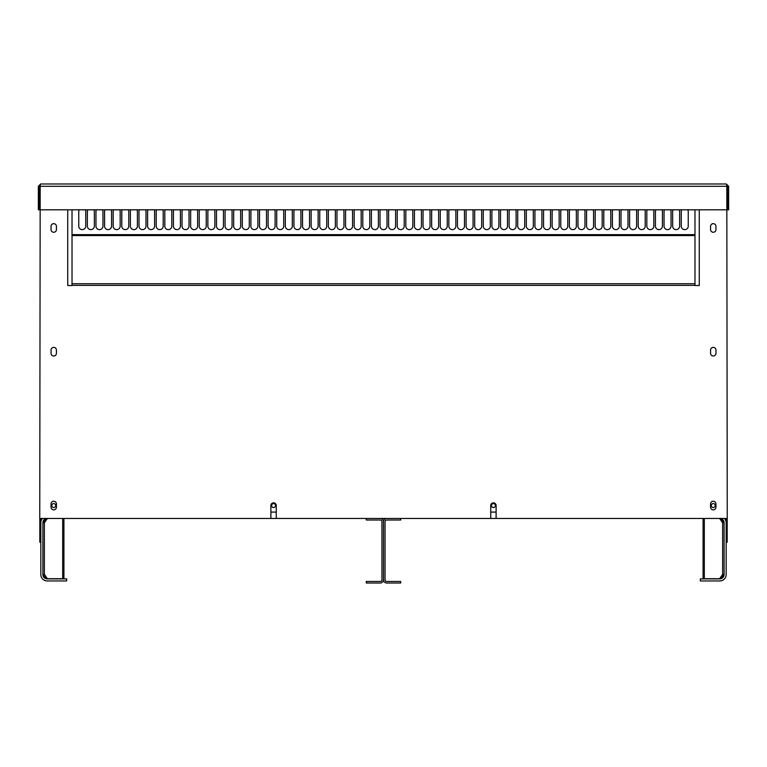 <?xml version="1.0" encoding="UTF-8"?>
<svg xmlns="http://www.w3.org/2000/svg" width="767" height="767" viewBox="0 0 767 767"><rect width="100%" height="100%" fill="white"/><g stroke="black" fill="none" stroke-linecap="round" stroke-linejoin="round"><path stroke-width="1.15" d="M711.297 505.549A1.965 1.965 0 0 0 713.262 507.514A1.965 1.965 0 0 0 715.227 505.549A1.965 1.965 0 0 0 713.262 503.583A1.965 1.965 0 0 0 711.297 505.549M491.465 505.549A1.965 1.965 0 0 0 493.421 507.514A1.965 1.965 0 0 0 495.386 505.549A1.965 1.965 0 0 0 493.421 503.583A1.965 1.965 0 0 0 491.465 505.549M271.614 505.549A1.965 1.965 0 0 0 273.579 507.514A1.965 1.965 0 0 0 275.535 505.549A1.965 1.965 0 0 0 273.579 503.583A1.965 1.965 0 0 0 271.614 505.549M51.773 505.549A1.965 1.965 0 0 0 53.738 507.514A1.965 1.965 0 0 0 55.703 505.549A1.965 1.965 0 0 0 53.738 503.583A1.965 1.965 0 0 0 51.773 505.549M40.843 518.454L40.843 574.588A6.366 6.366 0 0 0 47.209 580.955L66.671 580.955L66.671 578.893L47.209 578.893A4.305 4.305 0 0 1 42.904 574.588L42.904 522.758L45.771 518.703M726.157 518.454L726.157 574.588A6.366 6.366 0 0 1 719.791 580.955L700.329 580.955L700.329 578.893L719.791 578.893A4.305 4.305 0 0 0 724.096 574.588L724.096 522.758A4.305 4.305 0 0 0 719.791 518.454M40.191 184.924L39.75 518.454L727.25 518.454L726.809 184.924M47.209 518.454A4.305 4.305 0 0 0 42.904 522.758L44.361 522.758L44.361 574.406L47.401 578.711L45.953 578.711M42.521 518.454A6.366 6.366 0 0 0 40.843 522.758M726.157 522.758A6.366 6.366 0 0 0 724.479 518.454M386.769 518.454A3.269 3.269 0 0 0 383.5 521.723L383.5 579.747A3.269 3.269 0 0 0 386.769 583.016L400.719 583.016L400.719 581.472L386.769 581.472A1.726 1.726 0 0 1 385.044 579.747L385.044 521.723A1.726 1.726 0 0 1 386.769 520.007L400.719 520.007L400.719 518.454M366.281 518.454L366.281 520.007L380.231 520.007A1.726 1.726 0 0 1 381.956 521.723L381.956 579.747A1.726 1.726 0 0 1 380.231 581.472L366.281 581.472L366.281 583.016L380.231 583.016A3.269 3.269 0 0 0 383.5 579.747L383.5 521.723A3.269 3.269 0 0 0 380.231 518.454M63.92 578.711L63.92 518.454L63.92 578.711L47.401 578.711M47.401 518.454L44.361 522.758M45.943 578.702L42.904 574.406L44.361 574.406M721.047 578.711L703.08 578.711L703.08 518.454M721.229 518.703L724.096 522.758L722.639 522.758L722.639 574.406L724.096 574.406L721.057 578.702M722.639 522.758L719.599 518.454M719.599 578.711L722.639 574.406M40.67 183.984L726.33 183.984L727.145 186.304L727.145 209.813L39.855 209.813L39.855 186.304L40.67 183.984L38.35 186.304L39.376 186.304L39.376 209.813L38.35 209.813L38.35 186.304M39.75 185.403L39.376 186.304M727.25 185.403L727.624 186.304L728.65 186.304L726.33 183.984M728.65 186.304L728.65 209.813L727.624 209.813L727.624 186.304M726.157 542.221L727.183 542.221L727.183 518.454M40.843 542.221L39.817 542.221L39.817 518.454M694.979 209.813L694.979 285.516L699.274 285.516L699.274 209.813M67.726 209.813L67.726 285.516L72.021 285.516L72.021 209.813M496.115 518.454L496.115 505.549A2.694 2.694 0 0 0 493.421 502.855A2.694 2.694 0 0 0 490.736 505.549L490.736 518.454M276.264 518.454L276.264 505.549A2.694 2.694 0 0 0 273.579 502.855A2.694 2.694 0 0 0 270.885 505.549L270.885 518.454M710.578 229.582A2.694 2.694 0 0 0 713.262 232.267A2.694 2.694 0 0 0 715.956 229.582L715.956 226.351A2.694 2.694 0 0 0 713.262 223.657A2.694 2.694 0 0 0 710.578 226.351L710.578 229.582M710.578 353.309A2.694 2.694 0 0 0 713.262 355.993A2.694 2.694 0 0 0 715.956 353.309L715.956 350.078A2.694 2.694 0 0 0 713.262 347.393A2.694 2.694 0 0 0 710.578 350.078L710.578 353.309M710.578 507.16A2.694 2.694 0 0 0 713.262 509.854A2.694 2.694 0 0 0 715.956 507.16L715.956 503.929A2.694 2.694 0 0 0 713.262 501.244A2.694 2.694 0 0 0 710.578 503.929L710.578 507.16M51.044 229.582A2.694 2.694 0 0 0 53.738 232.267A2.694 2.694 0 0 0 56.422 229.582L56.422 226.351A2.694 2.694 0 0 0 53.738 223.657A2.694 2.694 0 0 0 51.044 226.351L51.044 229.582M51.044 353.309A2.694 2.694 0 0 0 53.738 355.993A2.694 2.694 0 0 0 56.422 353.309L56.422 350.078A2.694 2.694 0 0 0 53.738 347.393A2.694 2.694 0 0 0 51.044 350.078L51.044 353.309M51.044 507.16A2.694 2.694 0 0 0 53.738 509.854A2.694 2.694 0 0 0 56.422 507.16L56.422 503.929A2.694 2.694 0 0 0 53.738 501.244A2.694 2.694 0 0 0 51.044 503.929L51.044 507.16M688.248 211.606A3.499 3.499 0 0 0 687.75 209.813A3.499 3.499 0 0 1 688.248 211.606L688.248 226.131A3.499 3.499 0 0 1 684.749 229.63A3.499 3.499 0 0 1 681.259 226.131L681.259 211.606A3.499 3.499 0 0 1 681.758 209.813A3.499 3.499 0 0 0 681.259 211.606M679.639 211.606A3.499 3.499 0 0 0 679.15 209.813A3.499 3.499 0 0 1 679.639 211.606L679.639 226.131A3.499 3.499 0 0 1 676.149 229.63A3.499 3.499 0 0 1 672.649 226.131A3.499 3.499 0 0 0 676.149 229.63A3.499 3.499 0 0 0 679.639 226.131M672.649 211.606A3.499 3.499 0 0 1 673.148 209.813A3.499 3.499 0 0 0 672.649 211.606L672.649 226.131M671.039 211.606A3.499 3.499 0 0 0 670.54 209.813A3.499 3.499 0 0 1 671.039 211.606L671.039 226.131A3.499 3.499 0 0 1 667.539 229.63A3.499 3.499 0 0 1 664.04 226.131A3.499 3.499 0 0 0 667.539 229.63A3.499 3.499 0 0 0 671.039 226.131M664.04 211.606A3.499 3.499 0 0 1 664.538 209.813A3.499 3.499 0 0 0 664.04 211.606L664.04 226.131M662.429 211.606A3.499 3.499 0 0 0 661.931 209.813A3.499 3.499 0 0 1 662.429 211.606L662.429 226.131A3.499 3.499 0 0 1 658.93 229.63A3.499 3.499 0 0 1 655.43 226.131A3.499 3.499 0 0 0 658.93 229.63A3.499 3.499 0 0 0 662.429 226.131M655.43 211.606A3.499 3.499 0 0 1 655.929 209.813A3.499 3.499 0 0 0 655.43 211.606L655.43 226.131M653.82 211.606A3.499 3.499 0 0 0 653.321 209.813A3.499 3.499 0 0 1 653.82 211.606L653.82 226.131A3.499 3.499 0 0 1 650.32 229.63A3.499 3.499 0 0 1 646.83 226.131A3.499 3.499 0 0 0 650.32 229.63A3.499 3.499 0 0 0 653.82 226.131M646.83 211.606A3.499 3.499 0 0 1 647.329 209.813A3.499 3.499 0 0 0 646.83 211.606L646.83 226.131M645.21 211.606A3.499 3.499 0 0 0 644.711 209.813A3.499 3.499 0 0 1 645.21 211.606L645.21 226.131A3.499 3.499 0 0 1 641.72 229.63A3.499 3.499 0 0 1 638.221 226.131A3.499 3.499 0 0 0 641.72 229.63A3.499 3.499 0 0 0 645.21 226.131M638.221 211.606A3.499 3.499 0 0 1 638.719 209.813A3.499 3.499 0 0 0 638.221 211.606L638.221 226.131M636.61 211.606A3.499 3.499 0 0 0 636.111 209.813A3.499 3.499 0 0 1 636.61 211.606L636.61 226.131A3.499 3.499 0 0 1 633.111 229.63A3.499 3.499 0 0 1 629.611 226.131A3.499 3.499 0 0 0 633.111 229.63A3.499 3.499 0 0 0 636.61 226.131M629.611 211.606A3.499 3.499 0 0 1 630.11 209.813A3.499 3.499 0 0 0 629.611 211.606L629.611 226.131M628 211.606A3.499 3.499 0 0 0 627.502 209.813A3.499 3.499 0 0 1 628 211.606L628 226.131A3.499 3.499 0 0 1 624.501 229.63A3.499 3.499 0 0 1 621.002 226.131A3.499 3.499 0 0 0 624.501 229.63A3.499 3.499 0 0 0 628 226.131M621.002 211.606A3.499 3.499 0 0 1 621.5 209.813A3.499 3.499 0 0 0 621.002 211.606L621.002 226.131M619.391 211.606A3.499 3.499 0 0 0 618.892 209.813A3.499 3.499 0 0 1 619.391 211.606L619.391 226.131A3.499 3.499 0 0 1 615.891 229.63A3.499 3.499 0 0 1 612.402 226.131L612.402 211.606A3.499 3.499 0 0 1 612.9 209.813A3.499 3.499 0 0 0 612.402 211.606M610.781 211.606A3.499 3.499 0 0 0 610.283 209.813A3.499 3.499 0 0 1 610.781 211.606L610.781 226.131A3.499 3.499 0 0 1 607.291 229.63A3.499 3.499 0 0 1 603.792 226.131A3.499 3.499 0 0 0 607.291 229.63A3.499 3.499 0 0 0 610.781 226.131M603.792 211.606A3.499 3.499 0 0 1 604.291 209.813A3.499 3.499 0 0 0 603.792 211.606L603.792 226.131M602.181 211.606A3.499 3.499 0 0 0 601.683 209.813A3.499 3.499 0 0 1 602.181 211.606L602.181 226.131A3.499 3.499 0 0 1 598.682 229.63A3.499 3.499 0 0 1 595.182 226.131A3.499 3.499 0 0 0 598.682 229.63A3.499 3.499 0 0 0 602.181 226.131M595.182 211.606A3.499 3.499 0 0 1 595.681 209.813A3.499 3.499 0 0 0 595.182 211.606L595.182 226.131M593.572 211.606A3.499 3.499 0 0 0 593.073 209.813A3.499 3.499 0 0 1 593.572 211.606L593.572 226.131A3.499 3.499 0 0 1 590.072 229.63A3.499 3.499 0 0 1 586.573 226.131A3.499 3.499 0 0 0 590.072 229.63A3.499 3.499 0 0 0 593.572 226.131M586.573 211.606A3.499 3.499 0 0 1 587.071 209.813A3.499 3.499 0 0 0 586.573 211.606L586.573 226.131M584.962 211.606A3.499 3.499 0 0 0 584.464 209.813A3.499 3.499 0 0 1 584.962 211.606L584.962 226.131A3.499 3.499 0 0 1 581.463 229.63A3.499 3.499 0 0 1 577.973 226.131A3.499 3.499 0 0 0 581.463 229.63A3.499 3.499 0 0 0 584.962 226.131M577.973 211.606A3.499 3.499 0 0 1 578.471 209.813A3.499 3.499 0 0 0 577.973 211.606L577.973 226.131M576.353 211.606A3.499 3.499 0 0 0 575.854 209.813A3.499 3.499 0 0 1 576.353 211.606L576.353 226.131A3.499 3.499 0 0 1 572.863 229.63A3.499 3.499 0 0 1 569.363 226.131A3.499 3.499 0 0 0 572.863 229.63A3.499 3.499 0 0 0 576.353 226.131M569.363 211.606A3.499 3.499 0 0 1 569.862 209.813A3.499 3.499 0 0 0 569.363 211.606L569.363 226.131M567.753 211.606A3.499 3.499 0 0 0 567.254 209.813A3.499 3.499 0 0 1 567.753 211.606L567.753 226.131A3.499 3.499 0 0 1 564.253 229.63A3.499 3.499 0 0 1 560.754 226.131A3.499 3.499 0 0 0 564.253 229.63A3.499 3.499 0 0 0 567.753 226.131M560.754 211.606A3.499 3.499 0 0 1 561.252 209.813A3.499 3.499 0 0 0 560.754 211.606L560.754 226.131M559.143 211.606A3.499 3.499 0 0 0 558.644 209.813A3.499 3.499 0 0 1 559.143 211.606L559.143 226.131A3.499 3.499 0 0 1 555.644 229.63A3.499 3.499 0 0 1 552.144 226.131A3.499 3.499 0 0 0 555.644 229.63A3.499 3.499 0 0 0 559.143 226.131M552.144 211.606A3.499 3.499 0 0 1 552.643 209.813A3.499 3.499 0 0 0 552.144 211.606L552.144 226.131M550.533 211.606A3.499 3.499 0 0 0 550.035 209.813A3.499 3.499 0 0 1 550.533 211.606L550.533 226.131A3.499 3.499 0 0 1 547.034 229.63A3.499 3.499 0 0 1 543.544 226.131A3.499 3.499 0 0 0 547.034 229.63A3.499 3.499 0 0 0 550.533 226.131M543.544 211.606A3.499 3.499 0 0 1 544.043 209.813A3.499 3.499 0 0 0 543.544 211.606L543.544 226.131M541.924 211.606A3.499 3.499 0 0 0 541.425 209.813A3.499 3.499 0 0 1 541.924 211.606L541.924 226.131A3.499 3.499 0 0 1 538.434 229.63A3.499 3.499 0 0 1 534.935 226.131A3.499 3.499 0 0 0 538.434 229.63A3.499 3.499 0 0 0 541.924 226.131M534.935 211.606A3.499 3.499 0 0 1 535.433 209.813A3.499 3.499 0 0 0 534.935 211.606L534.935 226.131M533.324 211.606A3.499 3.499 0 0 0 532.825 209.813A3.499 3.499 0 0 1 533.324 211.606L533.324 226.131A3.499 3.499 0 0 1 529.824 229.63A3.499 3.499 0 0 1 526.325 226.131A3.499 3.499 0 0 0 529.824 229.63A3.499 3.499 0 0 0 533.324 226.131M526.325 211.606A3.499 3.499 0 0 1 526.824 209.813A3.499 3.499 0 0 0 526.325 211.606L526.325 226.131M524.714 211.606A3.499 3.499 0 0 0 524.216 209.813A3.499 3.499 0 0 1 524.714 211.606L524.714 226.131A3.499 3.499 0 0 1 521.215 229.63A3.499 3.499 0 0 1 517.715 226.131A3.499 3.499 0 0 0 521.215 229.63A3.499 3.499 0 0 0 524.714 226.131M517.715 211.606A3.499 3.499 0 0 1 518.214 209.813A3.499 3.499 0 0 0 517.715 211.606L517.715 226.131M516.105 211.606A3.499 3.499 0 0 0 515.606 209.813A3.499 3.499 0 0 1 516.105 211.606L516.105 226.131A3.499 3.499 0 0 1 512.605 229.63A3.499 3.499 0 0 1 509.115 226.131A3.499 3.499 0 0 0 512.605 229.63A3.499 3.499 0 0 0 516.105 226.131M509.115 211.606A3.499 3.499 0 0 1 509.614 209.813A3.499 3.499 0 0 0 509.115 211.606L509.115 226.131M507.495 211.606A3.499 3.499 0 0 0 506.997 209.813A3.499 3.499 0 0 1 507.495 211.606L507.495 226.131A3.499 3.499 0 0 1 504.005 229.63A3.499 3.499 0 0 1 500.506 226.131A3.499 3.499 0 0 0 504.005 229.63A3.499 3.499 0 0 0 507.495 226.131M500.506 211.606A3.499 3.499 0 0 1 501.004 209.813A3.499 3.499 0 0 0 500.506 211.606L500.506 226.131M498.895 211.606A3.499 3.499 0 0 0 498.397 209.813A3.499 3.499 0 0 1 498.895 211.606L498.895 226.131A3.499 3.499 0 0 1 495.396 229.63A3.499 3.499 0 0 1 491.896 226.131A3.499 3.499 0 0 0 495.396 229.63A3.499 3.499 0 0 0 498.895 226.131M491.896 211.606A3.499 3.499 0 0 1 492.395 209.813A3.499 3.499 0 0 0 491.896 211.606L491.896 226.131M490.286 211.606A3.499 3.499 0 0 0 489.787 209.813A3.499 3.499 0 0 1 490.286 211.606L490.286 226.131A3.499 3.499 0 0 1 486.786 229.63A3.499 3.499 0 0 1 483.287 226.131A3.499 3.499 0 0 0 486.786 229.63A3.499 3.499 0 0 0 490.286 226.131M483.287 211.606A3.499 3.499 0 0 1 483.785 209.813A3.499 3.499 0 0 0 483.287 211.606L483.287 226.131M481.676 211.606A3.499 3.499 0 0 0 481.177 209.813A3.499 3.499 0 0 1 481.676 211.606L481.676 226.131A3.499 3.499 0 0 1 478.177 229.63A3.499 3.499 0 0 1 474.687 226.131A3.499 3.499 0 0 0 478.177 229.63A3.499 3.499 0 0 0 481.676 226.131M474.687 211.606A3.499 3.499 0 0 1 475.176 209.813A3.499 3.499 0 0 0 474.687 211.606L474.687 226.131M473.066 211.606A3.499 3.499 0 0 0 472.568 209.813A3.499 3.499 0 0 1 473.066 211.606L473.066 226.131A3.499 3.499 0 0 1 469.577 229.63A3.499 3.499 0 0 1 466.077 226.131A3.499 3.499 0 0 0 469.577 229.63A3.499 3.499 0 0 0 473.066 226.131M466.077 211.606A3.499 3.499 0 0 1 466.576 209.813A3.499 3.499 0 0 0 466.077 211.606L466.077 226.131M464.466 211.606A3.499 3.499 0 0 0 463.968 209.813A3.499 3.499 0 0 1 464.466 211.606L464.466 226.131A3.499 3.499 0 0 1 460.967 229.63A3.499 3.499 0 0 1 457.468 226.131A3.499 3.499 0 0 0 460.967 229.63A3.499 3.499 0 0 0 464.466 226.131M457.468 211.606A3.499 3.499 0 0 1 457.966 209.813A3.499 3.499 0 0 0 457.468 211.606L457.468 226.131M455.857 211.606A3.499 3.499 0 0 0 455.358 209.813A3.499 3.499 0 0 1 455.857 211.606L455.857 226.131A3.499 3.499 0 0 1 452.357 229.63A3.499 3.499 0 0 1 448.858 226.131A3.499 3.499 0 0 0 452.357 229.63A3.499 3.499 0 0 0 455.857 226.131M448.858 211.606A3.499 3.499 0 0 1 449.357 209.813A3.499 3.499 0 0 0 448.858 211.606L448.858 226.131M447.247 211.606A3.499 3.499 0 0 0 446.749 209.813A3.499 3.499 0 0 1 447.247 211.606L447.247 226.131A3.499 3.499 0 0 1 443.748 229.63A3.499 3.499 0 0 1 440.258 226.131A3.499 3.499 0 0 0 443.748 229.63A3.499 3.499 0 0 0 447.247 226.131M440.258 211.606A3.499 3.499 0 0 1 440.747 209.813A3.499 3.499 0 0 0 440.258 211.606L440.258 226.131M438.638 211.606A3.499 3.499 0 0 0 438.139 209.813A3.499 3.499 0 0 1 438.638 211.606L438.638 226.131A3.499 3.499 0 0 1 435.148 229.63A3.499 3.499 0 0 1 431.648 226.131A3.499 3.499 0 0 0 435.148 229.63A3.499 3.499 0 0 0 438.638 226.131M431.648 211.606A3.499 3.499 0 0 1 432.147 209.813A3.499 3.499 0 0 0 431.648 211.606L431.648 226.131M430.028 211.606A3.499 3.499 0 0 0 429.539 209.813A3.499 3.499 0 0 1 430.028 211.606L430.028 226.131A3.499 3.499 0 0 1 426.538 229.63A3.499 3.499 0 0 1 423.039 226.131A3.499 3.499 0 0 0 426.538 229.63A3.499 3.499 0 0 0 430.028 226.131M423.039 211.606A3.499 3.499 0 0 1 423.537 209.813A3.499 3.499 0 0 0 423.039 211.606L423.039 226.131M421.428 211.606A3.499 3.499 0 0 0 420.93 209.813A3.499 3.499 0 0 1 421.428 211.606L421.428 226.131A3.499 3.499 0 0 1 417.929 229.63A3.499 3.499 0 0 1 414.429 226.131A3.499 3.499 0 0 0 417.929 229.63A3.499 3.499 0 0 0 421.428 226.131M414.429 211.606A3.499 3.499 0 0 1 414.928 209.813A3.499 3.499 0 0 0 414.429 211.606L414.429 226.131M412.819 211.606A3.499 3.499 0 0 0 412.32 209.813A3.499 3.499 0 0 1 412.819 211.606L412.819 226.131A3.499 3.499 0 0 1 409.319 229.63A3.499 3.499 0 0 1 405.829 226.131A3.499 3.499 0 0 0 409.319 229.63A3.499 3.499 0 0 0 412.819 226.131M405.829 211.606A3.499 3.499 0 0 1 406.318 209.813A3.499 3.499 0 0 0 405.829 211.606L405.829 226.131M404.209 211.606A3.499 3.499 0 0 0 403.71 209.813A3.499 3.499 0 0 1 404.209 211.606L404.209 226.131A3.499 3.499 0 0 1 400.719 229.63A3.499 3.499 0 0 1 397.22 226.131L397.22 211.606A3.499 3.499 0 0 1 397.718 209.813A3.499 3.499 0 0 0 397.22 211.606M395.599 211.606A3.499 3.499 0 0 0 395.11 209.813A3.499 3.499 0 0 1 395.599 211.606L395.599 226.131A3.499 3.499 0 0 1 392.11 229.63A3.499 3.499 0 0 1 388.61 226.131L388.61 211.606A3.499 3.499 0 0 1 389.109 209.813A3.499 3.499 0 0 0 388.61 211.606M386.999 211.606A3.499 3.499 0 0 0 386.501 209.813A3.499 3.499 0 0 1 386.999 211.606L386.999 226.131A3.499 3.499 0 0 1 383.5 229.63A3.499 3.499 0 0 1 380.001 226.131A3.499 3.499 0 0 0 383.5 229.63A3.499 3.499 0 0 0 386.999 226.131M380.001 211.606A3.499 3.499 0 0 1 380.499 209.813A3.499 3.499 0 0 0 380.001 211.606L380.001 226.131M378.39 211.606A3.499 3.499 0 0 0 377.891 209.813A3.499 3.499 0 0 1 378.39 211.606L378.39 226.131A3.499 3.499 0 0 1 374.89 229.63A3.499 3.499 0 0 1 371.401 226.131L371.401 211.606A3.499 3.499 0 0 1 371.89 209.813A3.499 3.499 0 0 0 371.401 211.606M369.78 211.606A3.499 3.499 0 0 0 369.282 209.813A3.499 3.499 0 0 1 369.78 211.606L369.78 226.131A3.499 3.499 0 0 1 366.281 229.63A3.499 3.499 0 0 1 362.791 226.131L362.791 211.606A3.499 3.499 0 0 1 363.29 209.813A3.499 3.499 0 0 0 362.791 211.606M361.171 211.606A3.499 3.499 0 0 0 360.682 209.813A3.499 3.499 0 0 1 361.171 211.606L361.171 226.131A3.499 3.499 0 0 1 357.681 229.63A3.499 3.499 0 0 1 354.181 226.131A3.499 3.499 0 0 0 357.681 229.63A3.499 3.499 0 0 0 361.171 226.131M354.181 211.606A3.499 3.499 0 0 1 354.68 209.813A3.499 3.499 0 0 0 354.181 211.606L354.181 226.131M352.571 211.606A3.499 3.499 0 0 0 352.072 209.813A3.499 3.499 0 0 1 352.571 211.606L352.571 226.131A3.499 3.499 0 0 1 349.071 229.63A3.499 3.499 0 0 1 345.572 226.131A3.499 3.499 0 0 0 349.071 229.63A3.499 3.499 0 0 0 352.571 226.131M345.572 211.606A3.499 3.499 0 0 1 346.07 209.813A3.499 3.499 0 0 0 345.572 211.606L345.572 226.131M343.961 211.606A3.499 3.499 0 0 0 343.463 209.813A3.499 3.499 0 0 1 343.961 211.606L343.961 226.131A3.499 3.499 0 0 1 340.462 229.63A3.499 3.499 0 0 1 336.972 226.131A3.499 3.499 0 0 0 340.462 229.63A3.499 3.499 0 0 0 343.961 226.131M336.972 211.606A3.499 3.499 0 0 1 337.461 209.813A3.499 3.499 0 0 0 336.972 211.606L336.972 226.131M335.352 211.606A3.499 3.499 0 0 0 334.853 209.813A3.499 3.499 0 0 1 335.352 211.606L335.352 226.131A3.499 3.499 0 0 1 331.852 229.63A3.499 3.499 0 0 1 328.362 226.131A3.499 3.499 0 0 0 331.852 229.63A3.499 3.499 0 0 0 335.352 226.131M328.362 211.606A3.499 3.499 0 0 1 328.861 209.813A3.499 3.499 0 0 0 328.362 211.606L328.362 226.131M326.742 211.606A3.499 3.499 0 0 0 326.253 209.813A3.499 3.499 0 0 1 326.742 211.606L326.742 226.131A3.499 3.499 0 0 1 323.252 229.63A3.499 3.499 0 0 1 319.753 226.131A3.499 3.499 0 0 0 323.252 229.63A3.499 3.499 0 0 0 326.742 226.131M319.753 211.606A3.499 3.499 0 0 1 320.251 209.813A3.499 3.499 0 0 0 319.753 211.606L319.753 226.131M318.142 211.606A3.499 3.499 0 0 0 317.643 209.813A3.499 3.499 0 0 1 318.142 211.606L318.142 226.131A3.499 3.499 0 0 1 314.643 229.63A3.499 3.499 0 0 1 311.143 226.131A3.499 3.499 0 0 0 314.643 229.63A3.499 3.499 0 0 0 318.142 226.131M311.143 211.606A3.499 3.499 0 0 1 311.642 209.813A3.499 3.499 0 0 0 311.143 211.606L311.143 226.131M309.532 211.606A3.499 3.499 0 0 0 309.034 209.813A3.499 3.499 0 0 1 309.532 211.606L309.532 226.131A3.499 3.499 0 0 1 306.033 229.63A3.499 3.499 0 0 1 302.534 226.131A3.499 3.499 0 0 0 306.033 229.63A3.499 3.499 0 0 0 309.532 226.131M302.534 211.606A3.499 3.499 0 0 1 303.032 209.813A3.499 3.499 0 0 0 302.534 211.606L302.534 226.131M300.923 211.606A3.499 3.499 0 0 0 300.424 209.813A3.499 3.499 0 0 1 300.923 211.606L300.923 226.131A3.499 3.499 0 0 1 297.423 229.63A3.499 3.499 0 0 1 293.934 226.131A3.499 3.499 0 0 0 297.423 229.63A3.499 3.499 0 0 0 300.923 226.131M293.934 211.606A3.499 3.499 0 0 1 294.432 209.813A3.499 3.499 0 0 0 293.934 211.606L293.934 226.131M292.313 211.606A3.499 3.499 0 0 0 291.824 209.813A3.499 3.499 0 0 1 292.313 211.606L292.313 226.131A3.499 3.499 0 0 1 288.823 229.63A3.499 3.499 0 0 1 285.324 226.131A3.499 3.499 0 0 0 288.823 229.63A3.499 3.499 0 0 0 292.313 226.131M285.324 211.606A3.499 3.499 0 0 1 285.823 209.813A3.499 3.499 0 0 0 285.324 211.606L285.324 226.131M283.713 211.606A3.499 3.499 0 0 0 283.215 209.813A3.499 3.499 0 0 1 283.713 211.606L283.713 226.131A3.499 3.499 0 0 1 280.214 229.63A3.499 3.499 0 0 1 276.714 226.131A3.499 3.499 0 0 0 280.214 229.63A3.499 3.499 0 0 0 283.713 226.131M276.714 211.606A3.499 3.499 0 0 1 277.213 209.813A3.499 3.499 0 0 0 276.714 211.606L276.714 226.131M275.104 211.606A3.499 3.499 0 0 0 274.605 209.813A3.499 3.499 0 0 1 275.104 211.606L275.104 226.131A3.499 3.499 0 0 1 271.604 229.63A3.499 3.499 0 0 1 268.105 226.131A3.499 3.499 0 0 0 271.604 229.63A3.499 3.499 0 0 0 275.104 226.131M268.105 211.606A3.499 3.499 0 0 1 268.603 209.813A3.499 3.499 0 0 0 268.105 211.606L268.105 226.131M266.494 211.606A3.499 3.499 0 0 0 265.996 209.813A3.499 3.499 0 0 1 266.494 211.606L266.494 226.131A3.499 3.499 0 0 1 262.995 229.63A3.499 3.499 0 0 1 259.505 226.131A3.499 3.499 0 0 0 262.995 229.63A3.499 3.499 0 0 0 266.494 226.131M259.505 211.606A3.499 3.499 0 0 1 260.003 209.813A3.499 3.499 0 0 0 259.505 211.606L259.505 226.131M257.885 211.606A3.499 3.499 0 0 0 257.386 209.813A3.499 3.499 0 0 1 257.885 211.606L257.885 226.131A3.499 3.499 0 0 1 254.395 229.63A3.499 3.499 0 0 1 250.895 226.131A3.499 3.499 0 0 0 254.395 229.63A3.499 3.499 0 0 0 257.885 226.131M250.895 211.606A3.499 3.499 0 0 1 251.394 209.813A3.499 3.499 0 0 0 250.895 211.606L250.895 226.131M249.285 211.606A3.499 3.499 0 0 0 248.786 209.813A3.499 3.499 0 0 1 249.285 211.606L249.285 226.131A3.499 3.499 0 0 1 245.785 229.63A3.499 3.499 0 0 1 242.286 226.131A3.499 3.499 0 0 0 245.785 229.63A3.499 3.499 0 0 0 249.285 226.131M242.286 211.606A3.499 3.499 0 0 1 242.784 209.813A3.499 3.499 0 0 0 242.286 211.606L242.286 226.131M240.675 211.606A3.499 3.499 0 0 0 240.176 209.813A3.499 3.499 0 0 1 240.675 211.606L240.675 226.131A3.499 3.499 0 0 1 237.176 229.63A3.499 3.499 0 0 1 233.676 226.131A3.499 3.499 0 0 0 237.176 229.63A3.499 3.499 0 0 0 240.675 226.131M233.676 211.606A3.499 3.499 0 0 1 234.175 209.813A3.499 3.499 0 0 0 233.676 211.606L233.676 226.131M232.065 211.606A3.499 3.499 0 0 0 231.567 209.813A3.499 3.499 0 0 1 232.065 211.606L232.065 226.131A3.499 3.499 0 0 1 228.566 229.63A3.499 3.499 0 0 1 225.076 226.131A3.499 3.499 0 0 0 228.566 229.63A3.499 3.499 0 0 0 232.065 226.131M225.076 211.606A3.499 3.499 0 0 1 225.575 209.813A3.499 3.499 0 0 0 225.076 211.606L225.076 226.131M223.456 211.606A3.499 3.499 0 0 0 222.957 209.813A3.499 3.499 0 0 1 223.456 211.606L223.456 226.131A3.499 3.499 0 0 1 219.966 229.63A3.499 3.499 0 0 1 216.467 226.131A3.499 3.499 0 0 0 219.966 229.63A3.499 3.499 0 0 0 223.456 226.131M216.467 211.606A3.499 3.499 0 0 1 216.965 209.813A3.499 3.499 0 0 0 216.467 211.606L216.467 226.131M214.856 211.606A3.499 3.499 0 0 0 214.357 209.813A3.499 3.499 0 0 1 214.856 211.606L214.856 226.131A3.499 3.499 0 0 1 211.356 229.63A3.499 3.499 0 0 1 207.857 226.131A3.499 3.499 0 0 0 211.356 229.63A3.499 3.499 0 0 0 214.856 226.131M207.857 211.606A3.499 3.499 0 0 1 208.356 209.813A3.499 3.499 0 0 0 207.857 211.606L207.857 226.131M206.246 211.606A3.499 3.499 0 0 0 205.748 209.813A3.499 3.499 0 0 1 206.246 211.606L206.246 226.131A3.499 3.499 0 0 1 202.747 229.63A3.499 3.499 0 0 1 199.247 226.131A3.499 3.499 0 0 0 202.747 229.63A3.499 3.499 0 0 0 206.246 226.131M199.247 211.606A3.499 3.499 0 0 1 199.746 209.813A3.499 3.499 0 0 0 199.247 211.606L199.247 226.131M197.637 211.606A3.499 3.499 0 0 0 197.138 209.813A3.499 3.499 0 0 1 197.637 211.606L197.637 226.131A3.499 3.499 0 0 1 194.137 229.63A3.499 3.499 0 0 1 190.647 226.131A3.499 3.499 0 0 0 194.137 229.63A3.499 3.499 0 0 0 197.637 226.131M190.647 211.606A3.499 3.499 0 0 1 191.146 209.813A3.499 3.499 0 0 0 190.647 211.606L190.647 226.131M189.027 211.606A3.499 3.499 0 0 0 188.529 209.813A3.499 3.499 0 0 1 189.027 211.606L189.027 226.131A3.499 3.499 0 0 1 185.537 229.63A3.499 3.499 0 0 1 182.038 226.131A3.499 3.499 0 0 0 185.537 229.63A3.499 3.499 0 0 0 189.027 226.131M182.038 211.606A3.499 3.499 0 0 1 182.536 209.813A3.499 3.499 0 0 0 182.038 211.606L182.038 226.131M180.427 211.606A3.499 3.499 0 0 0 179.929 209.813A3.499 3.499 0 0 1 180.427 211.606L180.427 226.131A3.499 3.499 0 0 1 176.928 229.63A3.499 3.499 0 0 1 173.428 226.131A3.499 3.499 0 0 0 176.928 229.63A3.499 3.499 0 0 0 180.427 226.131M173.428 211.606A3.499 3.499 0 0 1 173.927 209.813A3.499 3.499 0 0 0 173.428 211.606L173.428 226.131M171.818 211.606A3.499 3.499 0 0 0 171.319 209.813A3.499 3.499 0 0 1 171.818 211.606L171.818 226.131A3.499 3.499 0 0 1 168.318 229.63A3.499 3.499 0 0 1 164.819 226.131A3.499 3.499 0 0 0 168.318 229.63A3.499 3.499 0 0 0 171.818 226.131M164.819 211.606A3.499 3.499 0 0 1 165.317 209.813A3.499 3.499 0 0 0 164.819 211.606L164.819 226.131M163.208 211.606A3.499 3.499 0 0 0 162.709 209.813A3.499 3.499 0 0 1 163.208 211.606L163.208 226.131A3.499 3.499 0 0 1 159.709 229.63A3.499 3.499 0 0 1 156.219 226.131A3.499 3.499 0 0 0 159.709 229.63A3.499 3.499 0 0 0 163.208 226.131M156.219 211.606A3.499 3.499 0 0 1 156.717 209.813A3.499 3.499 0 0 0 156.219 211.606L156.219 226.131M154.598 211.606A3.499 3.499 0 0 0 154.1 209.813A3.499 3.499 0 0 1 154.598 211.606L154.598 226.131A3.499 3.499 0 0 1 151.109 229.63A3.499 3.499 0 0 1 147.609 226.131L147.609 211.606A3.499 3.499 0 0 1 148.108 209.813A3.499 3.499 0 0 0 147.609 211.606M145.998 211.606A3.499 3.499 0 0 0 145.5 209.813A3.499 3.499 0 0 1 145.998 211.606L145.998 226.131A3.499 3.499 0 0 1 142.499 229.63A3.499 3.499 0 0 1 139 226.131A3.499 3.499 0 0 0 142.499 229.63A3.499 3.499 0 0 0 145.998 226.131M139 211.606A3.499 3.499 0 0 1 139.498 209.813A3.499 3.499 0 0 0 139 211.606L139 226.131M137.389 211.606A3.499 3.499 0 0 0 136.89 209.813A3.499 3.499 0 0 1 137.389 211.606L137.389 226.131A3.499 3.499 0 0 1 133.889 229.63A3.499 3.499 0 0 1 130.39 226.131A3.499 3.499 0 0 0 133.889 229.63A3.499 3.499 0 0 0 137.389 226.131M130.39 211.606A3.499 3.499 0 0 1 130.889 209.813A3.499 3.499 0 0 0 130.39 211.606L130.39 226.131M128.779 211.606A3.499 3.499 0 0 0 128.281 209.813A3.499 3.499 0 0 1 128.779 211.606L128.779 226.131A3.499 3.499 0 0 1 125.28 229.63A3.499 3.499 0 0 1 121.79 226.131A3.499 3.499 0 0 0 125.28 229.63A3.499 3.499 0 0 0 128.779 226.131M121.79 211.606A3.499 3.499 0 0 1 122.289 209.813A3.499 3.499 0 0 0 121.79 211.606L121.79 226.131M120.17 211.606A3.499 3.499 0 0 0 119.671 209.813A3.499 3.499 0 0 1 120.17 211.606L120.17 226.131A3.499 3.499 0 0 1 116.68 229.63A3.499 3.499 0 0 1 113.18 226.131A3.499 3.499 0 0 0 116.68 229.63A3.499 3.499 0 0 0 120.17 226.131M113.18 211.606A3.499 3.499 0 0 1 113.679 209.813A3.499 3.499 0 0 0 113.18 211.606L113.18 226.131M111.57 211.606A3.499 3.499 0 0 0 111.071 209.813A3.499 3.499 0 0 1 111.57 211.606L111.57 226.131A3.499 3.499 0 0 1 108.07 229.63A3.499 3.499 0 0 1 104.571 226.131A3.499 3.499 0 0 0 108.07 229.63A3.499 3.499 0 0 0 111.57 226.131M104.571 211.606A3.499 3.499 0 0 1 105.069 209.813A3.499 3.499 0 0 0 104.571 211.606L104.571 226.131M102.96 211.606A3.499 3.499 0 0 0 102.462 209.813A3.499 3.499 0 0 1 102.96 211.606L102.96 226.131A3.499 3.499 0 0 1 99.461 229.63A3.499 3.499 0 0 1 95.961 226.131A3.499 3.499 0 0 0 99.461 229.63A3.499 3.499 0 0 0 102.96 226.131M95.961 211.606A3.499 3.499 0 0 1 96.46 209.813A3.499 3.499 0 0 0 95.961 211.606L95.961 226.131M94.351 211.606A3.499 3.499 0 0 0 93.852 209.813A3.499 3.499 0 0 1 94.351 211.606L94.351 226.131A3.499 3.499 0 0 1 90.851 229.63A3.499 3.499 0 0 1 87.361 226.131A3.499 3.499 0 0 0 90.851 229.63A3.499 3.499 0 0 0 94.351 226.131M87.361 211.606A3.499 3.499 0 0 1 87.85 209.813A3.499 3.499 0 0 0 87.361 211.606L87.361 226.131M85.741 211.606A3.499 3.499 0 0 0 85.242 209.813A3.499 3.499 0 0 1 85.741 211.606L85.741 226.131A3.499 3.499 0 0 1 82.251 229.63A3.499 3.499 0 0 1 78.752 226.131L78.752 211.606A3.499 3.499 0 0 1 79.25 209.813A3.499 3.499 0 0 0 78.752 211.606M699.274 285.516L694.979 285.516M72.021 285.516L67.726 285.516M270.885 512.097L276.264 512.097M490.736 512.097L496.115 512.097M62.683 578.711L62.683 518.454M704.317 518.454L704.317 578.711M39.855 186.304L727.145 186.304M694.979 235.555L72.021 235.555M694.979 283.732L72.021 283.732M694.979 285.372L72.021 285.372M694.979 234.644L72.021 234.644"/></g></svg>
